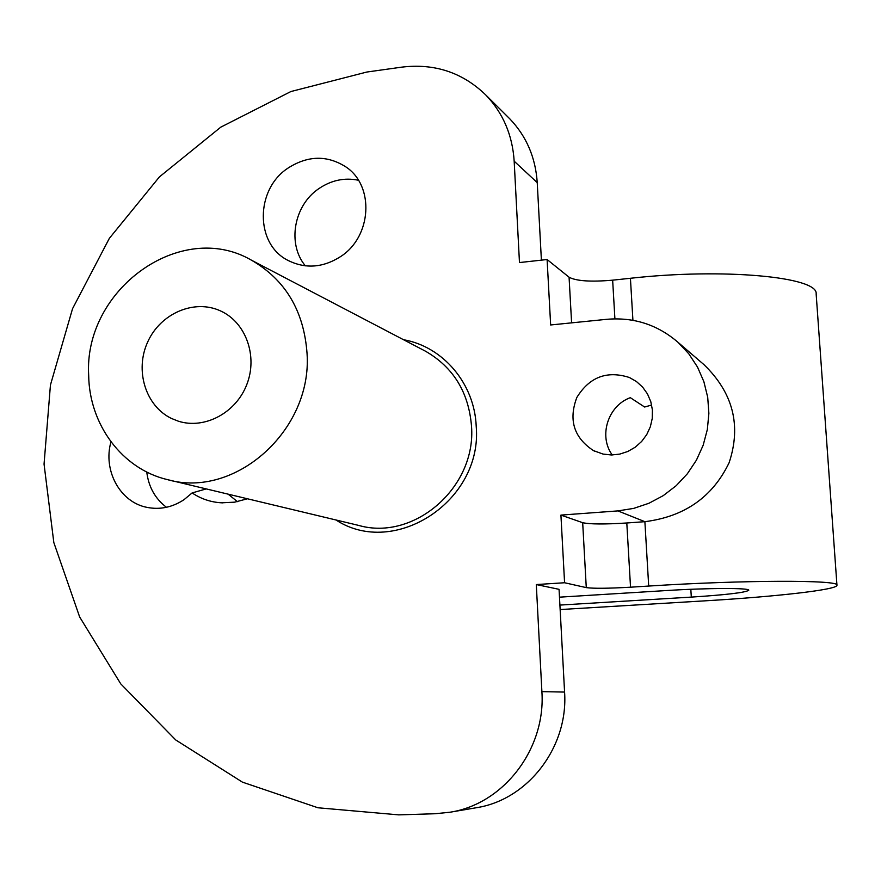 <?xml version="1.0" encoding="UTF-8"?>
<svg xmlns="http://www.w3.org/2000/svg" width="881" height="881" viewBox="0 0 881 881"><rect width="100%" height="100%" fill="white"/><g stroke="black" fill="none" stroke-linecap="round" stroke-linejoin="round"><path stroke-width="1.32" d="M690.825 589.29L691.31 597.098C726.649 594.807 745.8 592.528 748.762 590.248C750.039 587.836 707.597 587.924 666.113 590.567L559.479 597.164M536.298 584.555L564.578 582.748L586.272 587.616C593.464 588.607 608.209 588.464 630.532 587.198L626.798 522.984C604.575 524.382 589.863 524.283 582.682 522.697L560.922 515.099L617.889 510.903L633.692 508.392L648.956 503.26L663.261 495.629L676.179 485.706L687.345 473.78L696.419 460.168L703.159 445.268L707.344 429.51L708.875 413.354L707.707 397.254L703.875 381.671L697.51 367.058L688.799 353.81L678.007 342.313C657.523 324.682 633.802 317.017 606.833 319.307L550.647 324.968L547.101 259.521L519.471 262.56L514.174 161.201C512.478 135.068 503.04 113.021 485.86 95.049C462.591 72.484 434.553 63.179 401.736 67.143L366.87 72.033L290.884 91.547L220.768 127.161L159.439 176.883L109.365 238.322L72.539 308.702L50.437 385.03L44.05 464.1L53.829 542.564L79.653 616.975L120.763 683.887L175.748 739.974L242.44 782.152L317.942 807.767L398.697 814.87L435.445 813.714L450.059 812.216C503.624 804.023 545.89 748.96 541.892 691.64L536.298 584.555L559.061 589.334L564.578 692.07L541.892 691.64M614.905 318.845L612.647 280.169L630.422 278.275C723.477 267.857 818.658 276.92 816.147 293.924L836.95 585.226C837.941 589.686 776.568 596.602 705.615 600.798L560.151 609.553M836.95 585.226C840.397 579.819 743.916 579.918 648.702 586.052L630.532 587.198M691.31 597.098L559.909 605.082M564.578 582.748L560.922 515.099M701.089 362.168L704.007 364.679C733.102 392.893 741.472 425.567 729.116 462.712C712.619 497.005 684.548 516.662 644.881 521.684L626.798 522.984M228.135 494.153L237.43 501.663M247.44 498.778L234.588 502.17L221.505 502.809C210.779 502.192 200.989 498.899 192.124 492.92L206.242 488.911M612.647 280.169C590.81 282.052 576.273 281.072 569.071 277.218L547.101 259.521M146.753 472.007C148.603 486.929 155.166 498.69 166.465 507.291M110.973 441.844C102.769 470.509 120.113 502.39 147.149 507.401C160.1 509.912 172.412 507.324 184.063 499.648L192.124 492.92M358.402 180.231C344.394 177.411 331.168 180.242 318.724 188.721C293.758 205.504 287.03 243.993 305.366 265.853M340.925 256.382C371.738 236.394 374.59 186.177 346.255 167.159C327.347 154.957 307.843 155.32 287.746 168.271C255.325 189.646 255.038 243.608 287.58 260.192C305.222 269.146 323.008 267.879 340.925 256.382M307.062 353.655C304.011 311.059 285.499 279.916 251.526 260.225C180.814 218.884 83.398 289.728 88.684 375.526C89.322 424.609 122.206 469.011 167.401 479.616C234.853 499.153 312.37 430.457 307.062 353.655M220.679 310.993C245.799 322.358 257.968 355.979 246.856 384.391C236.053 412.914 204.513 429.653 178.292 421.173L171.52 418.475C145.508 406.031 134.584 370.273 147.722 341.916C160.485 313.372 194.393 298.736 220.558 310.938L220.679 310.993M541.397 260.148L537.234 182.62C535.56 157.49 526.431 136.247 509.846 118.891L507.985 117.041M450.059 812.216L476.335 807.734C527.906 799.838 568.487 747.044 564.578 692.07M629.441 377.52L636.478 381.561L642.634 387.133L647.48 393.928L650.784 401.637L652.403 409.929L652.248 418.431L650.343 426.767L646.753 434.564L641.643 441.469L635.256 447.185L627.867 451.457L619.806 454.089L611.436 454.981L603.122 454.089L593.508 450.632C573.916 437.714 568.355 419.995 576.824 397.496C589.466 376.98 607.009 370.317 629.441 377.52M612.251 454.97C598.364 436.062 607.912 405.778 630.311 397.672L644.617 407.022L651.665 405.029M586.272 587.616L582.682 522.697M617.889 510.903L644.881 521.684L648.702 586.052M630.422 278.275L632.921 320.31M571.604 322.853L569.071 277.218M403.52 339.714C442.989 346.563 474.617 383.609 476.214 426.393C482.766 500.882 394.578 558.378 335.98 519.988M251.526 260.225L425.6 351.266C453.429 367.366 468.736 392.364 471.511 426.25C476.401 487.292 414.136 541.308 358.809 525.45L168.612 479.903M537.234 182.62L514.174 161.201M704.007 364.679L678.007 342.313M222.882 502.875L221.505 502.798M288.34 260.611L287.58 260.192M509.846 118.891L485.86 95.049M593.508 450.632L594.51 451.138"/></g></svg>
